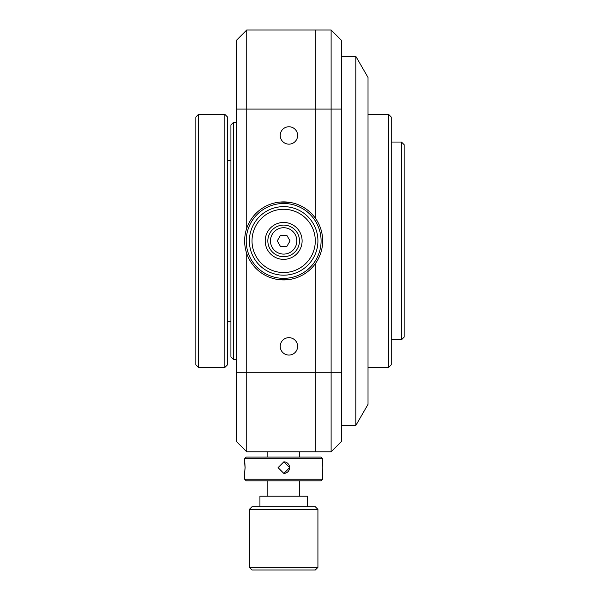 <?xml version="1.0" encoding="UTF-8"?>
<svg xmlns="http://www.w3.org/2000/svg" width="600" height="600" viewBox="0 0 600 600"><rect width="100%" height="100%" fill="white"/><g stroke="black" fill="none" stroke-linecap="round" stroke-linejoin="round"><path stroke-width="0.9" d="M297.63 346.365A8.7 8.7 0 0 0 288.93 337.665A8.7 8.7 0 0 0 280.23 346.365A8.7 8.7 0 0 0 288.93 355.065A8.7 8.7 0 0 0 297.63 346.365M297.63 135.458A8.7 8.7 0 0 0 288.93 126.757A8.7 8.7 0 0 0 280.23 135.458A8.7 8.7 0 0 0 288.93 144.157A8.7 8.7 0 0 0 297.63 135.458M246.743 253.56L246.743 451.815L236.197 441.27L236.197 40.545L246.743 30L246.743 228.255M246.743 30L315.293 30L315.293 218.07L315.293 30L331.11 30L331.11 109.087L236.197 109.087M236.197 372.728L331.11 372.728L331.11 451.815L315.293 451.815L315.293 263.745L315.293 451.815L246.743 451.815M388.582 367.455L388.582 114.36L391.215 117L391.215 364.815L388.582 367.455L382.718 367.365M382.665 367.365L380.663 367.305M373.065 367.38L368.017 367.455M388.582 114.36L368.017 114.36M371.445 367.455L384.63 367.455M233.565 122.273L233.565 359.543L230.925 356.91L230.925 124.905L233.565 122.273L236.197 122.273M233.565 359.543L236.197 359.543M341.655 372.728L331.11 372.728L331.11 109.087L341.655 109.087L341.655 441.27L331.11 451.815M341.655 109.087L341.655 40.545L331.11 30M401.498 142.042L404.138 144.683L404.138 337.132L401.498 339.772L401.498 142.042L391.215 142.042M198.502 367.455L195.862 364.815L195.862 117L198.502 114.36L198.502 367.455L224.865 367.455L224.865 114.36L227.498 117L227.498 364.815L224.865 367.455M315.293 570L252.015 570L249.382 567.36L317.925 567.36L315.293 570M249.382 509.362L252.015 506.73L315.293 506.73L317.925 509.362L249.382 509.362L249.382 567.36M259.928 506.73L259.928 496.185L307.38 496.185L307.38 506.73M244.635 473.43L244.635 479.235L322.673 479.235L322.267 467.632L322.673 458.67L244.635 458.67L245.1 467.632L244.635 473.43L245.04 467.632L244.635 461.835M289.657 467.632L283.86 473.43L278.055 467.632L283.86 461.835L289.657 467.632M283.83 473.43A5.798 5.798 90 0 0 289.605 467.632A5.798 5.798 90 0 0 283.83 461.835M322.673 479.235L321.09 480.817L246.218 480.817L244.635 479.235M244.635 458.67L246.218 457.088L321.09 457.088L322.673 458.67M252.015 240.907A31.635 31.635 0 0 0 283.657 272.543A31.635 31.635 0 0 0 315.293 240.907A31.635 31.635 0 0 0 283.657 209.272A31.635 31.635 0 0 0 252.015 240.907M317.925 240.907A34.275 34.275 0 0 1 283.657 275.183A34.275 34.275 0 0 1 249.382 240.907A34.275 34.275 0 0 1 283.657 206.632A34.275 34.275 0 0 1 317.925 240.907M265.2 240.907A18.457 18.457 0 0 1 283.657 222.45A18.457 18.457 0 0 1 302.108 240.907A18.457 18.457 0 0 1 283.657 259.365A18.457 18.457 0 0 1 265.2 240.907M299.475 240.907A15.817 15.817 0 0 0 283.657 225.09A15.817 15.817 0 0 0 267.84 240.907A15.817 15.817 0 0 0 283.657 256.725A15.817 15.817 0 0 0 299.475 240.907M296.835 240.907A13.185 13.185 0 0 1 283.657 254.093A13.185 13.185 0 0 1 270.472 240.907A13.185 13.185 0 0 1 283.657 227.722A13.185 13.185 0 0 1 296.835 240.907M286.853 246.442L290.048 240.907L286.853 235.373L280.455 235.373L277.26 240.907L280.455 246.442L286.853 246.442M321.847 248.88L321.938 248.438M322.627 239.002L322.507 237.3M275.685 279.105L276.12 279.195M277.418 279.428L287.265 279.757M244.89 236.475L244.702 238.702A39.015 39.015 0 0 1 285.862 201.952A39.015 39.015 0 0 1 322.612 243.112A39.015 39.015 0 0 1 281.445 279.862A39.015 39.015 0 0 1 244.702 238.702L244.763 244.072M245.46 232.935L245.145 234.623M291.63 202.71L291.188 202.627M289.89 202.395L280.043 202.058M246.278 238.792A37.432 37.432 0 0 0 281.535 278.288A37.432 37.432 0 0 0 321.03 243.022A37.432 37.432 0 0 0 285.772 203.535A37.432 37.432 0 0 0 246.278 238.792M355.837 425.452L355.837 56.363L368.017 77.453L368.017 404.362L355.837 425.452L341.655 425.452M355.837 56.363L341.655 56.363M391.215 339.772L401.498 339.772M227.498 160.5L230.925 160.5M227.498 321.315L230.925 321.315M198.502 114.36L224.865 114.36M317.925 509.362L317.925 567.36M299.475 496.185L299.475 480.817M299.475 457.088L299.475 451.815M267.84 496.185L267.84 480.817M267.84 457.088L267.84 451.815"/></g></svg>

